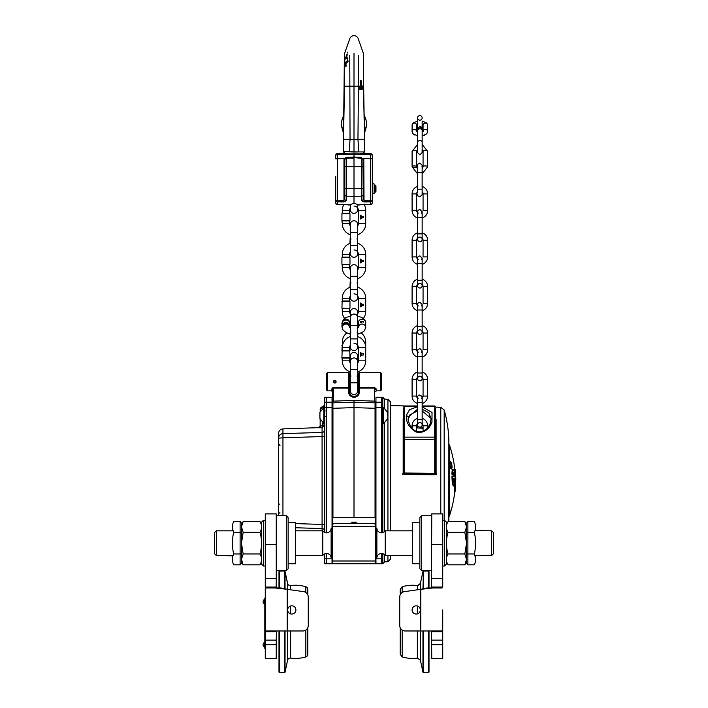 <?xml version="1.0" encoding="UTF-8"?>
<svg xmlns="http://www.w3.org/2000/svg" width="708" height="708" viewBox="0 0 708 708"><rect width="100%" height="100%" fill="white"/><g stroke="black" fill="none" stroke-linecap="round" stroke-linejoin="round"><path stroke-width="1.06" d="M432.871 587.985L420.782 589.33L426.827 587.985L442.075 587.985L442.73 587.038L442.73 513.884L431.756 513.884L431.482 587.976M420.322 609.942A4.115 4.115 0 0 0 416.207 605.818A4.115 4.115 0 0 0 412.091 609.942A4.115 4.115 0 0 0 416.207 614.057A4.115 4.115 0 0 0 420.322 609.942M420.782 630.978L420.782 589.33L404.463 591.623A5.487 5.487 0 0 0 399.737 597.065L399.737 625.491A5.487 5.487 0 0 0 405.224 630.978L442.19 630.978L442.73 631.74L431.756 631.74L431.482 630.978L431.756 658.422L442.73 658.422L442.73 640.129L431.756 640.129M442.73 609.942L442.73 640.129M431.756 658.422L442.73 658.422M399.737 625.491L399.737 597.065M431.756 587.038L442.73 587.038M295.909 609.942A4.115 4.115 0 0 0 291.793 605.818A4.115 4.115 0 0 0 287.678 609.942A4.115 4.115 0 0 0 291.793 614.057A4.115 4.115 0 0 0 295.909 609.942M265.27 513.884L265.27 587.038L276.244 587.038L276.244 513.884L265.27 513.884M308.263 625.491L308.263 597.065L308.263 625.491A5.487 5.487 0 0 1 302.776 630.978L265.81 630.978L265.27 631.74L265.27 587.038L265.925 587.985L275.129 587.985L287.218 589.33L281.173 587.985L275.129 587.985M308.263 597.065A5.487 5.487 0 0 0 303.537 591.623L287.218 589.33L287.218 630.978M276.244 587.038L276.571 587.985L276.244 587.038M276.244 640.129L276.518 630.978L276.244 631.74L265.27 631.74L265.27 658.422L276.244 658.422L276.244 640.129L265.27 640.129M276.244 658.422L265.27 658.422M276.244 631.74L276.518 630.978M324.724 553.877L324.724 558.816L324.724 553.877A4.575 4.575 0 0 0 322.768 555.506A4.575 4.575 0 0 1 331.123 557.833L331.123 528.487A4.575 4.575 0 0 1 322.768 530.814L322.768 555.506L295.457 555.506M493.503 553.683L491.671 555.506L491.671 530.814L493.503 532.637L493.503 553.683L491.671 555.506L475.086 555.506M376.877 528.531A4.575 4.575 0 0 0 385.232 530.814L385.232 555.506A4.575 4.575 0 0 0 376.877 557.789L376.417 558.249L376.417 528.062L376.877 528.531L376.877 557.789M331.123 528.487L331.548 558.249L332.503 558.249M375.497 558.249L376.417 558.249M331.548 528.062L332.503 528.062L332.503 401.631A0.46 0.451 180 0 1 332.946 401.171L332.946 402.843L354 402.179L354 407.622L332.946 408.295L332.946 517.406M332.503 523.646L375.497 523.646L375.497 528.062L376.417 528.062M216.329 555.506L214.497 553.683L214.497 532.637L216.329 530.814L216.329 555.506L232.826 555.824M260.712 555.506L261.606 555.506M216.329 530.814L232.914 530.814M260.712 530.814L261.606 530.814M295.457 530.814L322.768 530.814M385.232 555.506L412.543 555.506M446.394 555.506L447.288 555.506M385.232 530.814L412.543 530.814M446.394 530.814L447.288 530.814M475.174 530.496L491.671 530.814L493.503 532.637M286.306 570.604L286.306 515.716L288.138 517.548L288.138 568.772L286.306 570.604L276.244 570.604L286.306 570.604L288.138 568.772M288.138 522.575L295.457 522.575L295.457 563.745L288.138 563.745L295.457 563.745M421.694 543.16L421.694 570.604L431.756 570.604L421.694 570.604L419.862 568.772L419.862 517.548L421.694 515.716L421.694 543.16M412.543 563.745L419.862 563.745L412.543 563.745L412.543 522.575L419.862 522.575M420.41 630.978L420.41 660.254L422.959 672.237L422.959 630.978M423.402 630.978L423.402 672.6L428.552 672.6L428.552 630.978M402.162 592.508L402.162 586.746A36.595 36.595 0 0 1 417.366 585.56L417.366 589.817M417.366 605.986L417.366 613.889M402.162 630.04L402.162 656.918A36.595 36.595 0 0 0 417.366 658.104L420.41 660.254M400.197 627.686L400.197 654.289L402.162 656.918A36.595 36.595 0 0 0 417.366 658.104L417.729 658.077M429.013 630.978L429.013 672.14L423.402 672.6M428.552 587.985L428.552 571.064L429.013 571.515L429.013 587.985M422.959 588.87L423.402 571.064L423.402 588.773M400.197 589.375L402.162 586.746L400.197 589.375L400.197 594.87M417.366 630.978L417.366 658.104M285.041 630.978L285.041 672.237L287.59 660.254A2.744 2.744 0 0 1 290.634 658.104L290.634 630.978M287.59 589.383L287.59 583.41A2.744 2.744 0 0 0 290.634 585.56L290.634 589.817M290.634 658.104A36.595 36.595 0 0 0 295.457 658.422A36.595 36.595 0 0 1 290.634 658.104A2.744 2.744 0 0 0 287.59 660.254L285.041 672.237L279.448 672.6L278.987 672.14L278.987 630.978M285.041 588.87L285.041 571.427L287.59 583.41L284.598 571.064L279.448 571.064L279.448 587.985M290.634 613.889L290.634 605.986M305.838 656.918A36.595 36.595 0 0 1 295.457 658.422A36.595 36.595 0 0 0 305.838 656.918A2.744 2.744 0 0 0 307.803 654.289L307.803 627.686L307.803 654.289A2.744 2.744 0 0 1 305.838 656.918L305.838 630.04M307.803 589.375L307.803 594.87L307.803 589.375A2.744 2.744 0 0 0 305.838 586.746A36.595 36.595 0 0 0 290.634 585.56M278.987 587.985L278.987 571.515L279.448 571.064M279.448 630.978L279.448 672.6L284.598 672.6L284.598 630.978M284.598 588.773L284.598 571.064M305.838 592.508L305.838 586.746M466.519 526.92L464.846 532.336L448.067 532.336C445.863 528.734 445.863 525.124 448.067 521.504L464.846 521.504L466.519 526.92L466.519 524.407L464.846 521.504L466.519 526.92L466.519 559.4L464.846 553.983L448.067 553.983C445.863 557.585 445.863 561.196 448.067 564.816L464.846 564.816L466.519 559.4L466.519 561.913L464.846 564.816L466.519 559.4L466.519 563.232L466.519 559.4M464.846 553.983L466.519 543.16L464.846 532.336M448.067 532.336C445.863 539.576 445.863 546.788 448.067 553.983M241.481 563.232L241.481 559.4L241.481 561.913L243.154 564.816L241.481 559.4L241.481 526.92L243.154 532.336L259.933 532.336C262.137 528.734 262.137 525.124 259.933 521.504L243.154 521.504L241.481 526.92L241.481 524.407L243.154 521.504L241.481 526.92L241.481 523.088L240.109 521.504L233.711 521.504A45.666 22.833 -0 0 0 232.445 527.858A45.666 22.833 -0 0 0 233.711 532.336A45.666 45.666 0 0 0 233.711 553.983A45.666 22.833 180 0 0 232.445 558.462A45.666 22.833 180 0 0 233.711 564.816L240.109 564.816L241.481 563.232L241.481 559.4L243.154 553.983L259.933 553.983C262.137 557.585 262.137 561.196 259.933 564.816L260.969 562.674M241.481 561.913L243.154 564.816L259.933 564.816M243.154 532.336L241.481 543.16L243.154 553.983M259.933 553.983C262.137 546.744 262.137 539.531 259.933 532.336M241.481 533.124L240.109 532.336L233.711 532.336M240.109 564.816L240.109 553.983L241.481 553.196M232.543 557.338L233.622 553.629M240.109 521.504L240.109 553.983L233.711 553.983M233.622 532.69L232.481 528.239M232.445 527.858L232.773 530.292M466.519 523.088L467.891 521.504L474.289 521.504A45.666 22.833 0 0 1 475.555 527.858A45.666 22.833 0 0 1 474.289 532.336L467.891 532.336L467.891 553.983L466.519 553.196M467.891 564.816L474.289 564.816A45.666 22.833 180 0 0 475.555 558.462A45.666 22.833 180 0 0 474.289 553.983L467.891 553.983L467.891 564.816L466.519 563.232M466.519 533.124L467.891 532.336L467.891 521.504M475.457 528.982L474.378 532.69M474.289 553.983A45.666 45.666 0 0 0 474.289 532.336M474.378 553.629L475.519 558.081M475.555 558.462L475.227 556.028M444.562 520.292L446.394 522.123L446.394 564.196L444.562 566.028L442.73 566.028L444.562 566.028L444.562 520.292L442.73 520.292M261.606 564.196L261.606 522.123L263.438 520.292L263.438 566.028L265.27 566.028L263.438 566.028L261.606 564.196L263.438 566.028M263.438 520.292L265.27 520.292M446.394 564.196L444.562 566.028M285.041 672.237L284.598 672.6M278.987 672.14L279.448 672.6M265.27 598.048L264.81 598.048L264.81 648.36L265.27 648.36M264.721 646.28L264.721 643.121M264.721 603.083L264.721 599.331A2.54 2.54 0 0 0 263.075 601.703L263.075 601.703A2.54 2.54 0 0 0 264.721 604.083L264.721 604.083M356.744 522.141L351.256 522.141L356.744 522.141M332.503 563.745L332.503 526.336L375.497 526.336L375.497 563.745L332.503 563.745M375.497 523.646L375.497 401.631A0.46 0.451 -0 0 0 375.054 401.171L375.054 402.843L354 402.179L354 400.374L375.054 401.171L354 400.374L332.946 401.171L354 400.374M375.497 524.407L375.054 524.407M327.468 390.851L326.556 389.931L326.556 373.47L327.468 372.558L327.468 390.851L331.592 390.851L331.592 389.081A0.912 0.735 180 0 1 332.503 389.816L332.503 403.294A0.46 0.451 180 0 1 332.946 402.843L332.503 480.502M354 517.406L354 407.622L375.054 408.295L375.497 409.144L375.497 408.357M375.497 403.294L375.497 403.294A0.46 0.451 0 0 0 375.054 402.843L375.054 517.406M332.946 524.407L332.503 524.407M352.531 522.575L353.265 522.637M353.451 522.646L355.469 522.575M375.957 558.249L375.957 563.745L381.444 563.745L381.444 553.497L381.444 558.816L375.957 558.816M382.816 532.611L382.816 397.25L381.444 397.25L381.444 402.179L381.444 397.25L375.957 397.25L375.957 528.062M382.816 402.179L381.444 402.179L381.444 407.622L381.444 402.179L375.957 402.179M382.816 407.622L381.444 407.622L381.444 532.823L381.444 407.622L375.957 407.622M332.043 397.25L332.043 402.179L326.556 402.179L326.556 397.25L326.556 402.179L324.724 402.179L324.724 397.25L332.043 397.25M332.043 528.062L332.043 402.179M332.043 558.816L324.724 558.816L324.724 563.745L326.556 563.745L326.556 558.816L326.556 563.745L332.043 563.745L332.043 558.249M326.556 558.816L326.556 553.497M332.043 407.622L326.556 407.622L326.556 532.823L326.556 402.179L326.556 407.622L324.724 407.622L324.724 402.179M429.331 474.723L429.331 474.218M429.623 474.723L429.623 474.218M430.101 474.227L430.101 474.723M410.401 474.67L410.401 474.165M410.109 474.165L410.109 474.67M409.631 474.67L409.631 474.165M407.516 474.201L407.516 474.661M332.503 431.101L332.043 431.101L332.503 431.101M375.957 431.101L375.497 431.101L375.957 431.101M387.94 530.814L387.94 399.259L390.595 402.002L390.595 530.814M390.595 555.506L390.595 558.993L387.94 561.736L387.94 555.506M381.444 563.745L381.444 558.816L382.816 558.816L382.816 563.745L381.444 563.745M382.816 553.709L382.816 558.816M403.171 418.517L404.082 418.047L403.171 418.517L403.171 473.74L404.082 474.652L435.19 474.741L436.101 473.829L436.101 419.481L435.19 418.95L436.101 419.481M404.082 474.652L403.171 473.74M435.969 474.307L436.101 473.829M408.197 418.959L408.374 416.941L417.578 409.162M422.154 409.233L428.898 412.702L431.066 418.924L430.331 422.782C429.951 426.561 421.977 433.119 420.641 432.03L416.171 431.296C410.631 429.075 407.427 419.809 408.197 418.924L408.197 418.924M417.578 406.728L409.534 409.693L406.339 415.401C405.834 422.145 409.091 427.694 416.109 432.03C423.446 433.42 428.738 430.137 431.96 422.198L432.03 412.507L422.154 406.773M417.578 410.888L409.799 414.888L408.197 420.039M435.836 474.466L405.914 474.378M403.631 473.015L403.631 437.597L403.631 473.015L404.542 473.015L404.542 406.357L417.578 406.357M403.631 408.702L403.631 437.597A0.912 0.46 0 0 1 404.542 437.146L434.73 437.146L434.73 473.926A0.912 0.912 -0 0 0 435.641 473.015L435.641 437.597A0.912 0.46 180 0 0 434.73 437.146L434.73 406.357L422.154 406.357M402.648 474.21L404.542 474.05L404.542 473.015L435.641 473.245L435.641 421.101L435.641 473.245L436.526 473.307L435.641 473.245A0.912 0.912 -0 0 1 434.73 474.156L436.491 474.316M423.065 427.446L420.906 426.915L423.065 427.446M418.596 426.782L416.658 427.012L418.596 426.782M431.066 420.039L430.915 418.26L422.154 410.95M435.641 419.039L435.641 408.702M436.101 421.747A0.912 0.743 -0 0 1 435.641 421.101M435.641 406.87L435.641 407.135A0.912 0.779 180 0 0 434.73 406.357L435.641 406.87L434.73 405.958L422.154 405.958L434.73 405.958M435.641 420.747L436.101 421.03M402.71 473.21L403.631 473.139L403.631 437.597M403.171 420.313A0.912 0.752 -0 0 0 403.631 419.658M422.95 474.201L420.233 474.192M324.724 524.672L322.078 524.433L322.078 436.562L282.943 437.792L282.943 433.641A4.575 4.54 180 0 0 278.527 438.181L278.527 446.429M324.724 532.443L324.724 407.622M322.901 424.977L324.724 424.977L322.078 427.712L318.388 427.756L320.158 425.835L320.158 419.357L320.158 425.924L322.37 425.889L322.901 422.968M320.308 411.357L320.158 409.463L322.901 406.781A1.832 1.832 180 0 0 324.724 404.949M278.527 515.716L278.527 433.473C278.784 430.765 280.253 429.243 282.943 428.898L282.943 433.641L322.078 432.42L322.078 436.562L322.078 427.712L320.715 427.747M295.457 523.593L322.078 524.433L322.078 528.575L295.457 527.743M322.078 524.495L322.105 527.212M322.105 527.726L322.078 528.575A2.744 2.726 -0 0 1 324.724 531.292M318.388 427.756A1.832 1.832 0 0 0 320.158 425.924L320.158 425.835M322.37 425.889L322.078 427.712M324.724 429.703A2.744 2.726 0 0 1 322.078 432.42M324.724 436.323L322.078 436.562M322.078 530.814L322.078 528.575M333.503 382.178L333.415 381.701C334.335 383.471 335.247 383.471 336.158 381.701L335.203 383.01M333.813 382.674L333.521 382.231M331.592 389.081L333.415 387.506L332.079 388.099M335.318 380.435L335.76 380.727M334.264 380.435L333.822 380.736M349.425 373.47L349.425 386.931A0.912 0.584 180 0 1 348.513 387.506L348.513 372.558A0.912 0.912 0 0 1 349.425 373.47L349.425 391.763L348.513 391.763L348.513 387.506L333.415 387.506L332.503 389.816L333.415 388.09L333.415 401.144M336.158 381.701C335.247 379.93 334.335 379.93 333.415 381.701L333.654 382.47M350.345 382.798L357.655 382.798L357.655 369.629L350.345 369.629L350.345 390.851A3.655 3.655 0 0 0 354 394.506A3.655 3.655 0 0 0 357.655 390.851L357.655 386.046L358.575 386.046L358.575 386.931A0.912 0.584 0 0 0 359.487 387.506L374.585 387.506L376.408 389.081L374.585 387.506L375.497 389.816A0.912 0.735 180 0 1 376.408 389.081L376.408 390.851L380.532 390.851L380.532 372.558L381.444 373.47L381.444 389.931L380.532 390.851M358.575 386.931L358.575 373.47L359.487 372.558L359.487 388.09L358.575 388.09L358.575 391.763A4.575 4.575 0 0 1 354 396.338A4.575 4.575 0 0 1 349.425 391.763A4.575 4.575 0 0 0 354 396.338A4.575 4.575 0 0 0 358.575 391.763L359.487 391.763A5.487 5.487 0 0 1 354 397.25A5.487 5.487 0 0 1 348.513 391.763M331.592 390.851L332.503 391.763L332.503 389.816M374.585 401.144L374.585 388.09L359.487 388.09L359.487 391.763M349.425 391.763L349.425 386.931M335.327 382.966L334.778 383.072M335.946 382.444L336.141 381.948M343.964 153.353L354 152.999L354 157.043L361.381 157.282L361.381 157.857L354 157.61L354 152.999L364.036 153.353M363.151 172.841L363.151 188.673L362.868 158.742L361.469 157.866L361.381 158.309L354 157.61L354 166.725L354 158.052L346.619 158.309A1.832 1.823 180 0 0 344.849 160.132L344.849 198.992L343.973 200.32L344.849 198.992A1.832 1.62 0 0 0 346.619 200.621L343.973 201.939L337.468 201.807A1.832 1.62 180 0 1 335.707 200.178L335.707 176.619M372.293 193.859L372.293 200.178L372.293 193.859L374.125 193.373L374.125 183.983L372.293 183.496L372.293 158.831L372.293 202.736A1.832 1.62 180 0 1 370.532 204.355L370.532 158.663L363.797 158.61L364.027 200.32L372.293 200.178A1.832 1.62 180 0 1 370.532 201.807L364.027 201.939L364.027 200.32L363.151 198.992A1.832 1.62 -0 0 1 361.381 200.621L361.381 166.725L354 166.725L354 188.673L354 166.725L346.619 166.725L346.619 188.673L354 188.673L354 196.382L354 188.673L363.151 188.673L363.151 198.992M372.293 200.727L372.293 176.619M362.868 158.742L370.532 158.318L370.532 154.725A1.832 0.681 -0 0 1 372.293 155.406L372.293 158.831L370.532 158.318L372.275 158.76M363.151 188.673L363.151 194.532A1.832 1.62 180 0 1 361.381 196.151L354 196.382L354 203.116L358.071 204.789L370.532 204.568L358.071 204.789M343.451 153.371L337.468 153.574A1.832 1.832 0 0 0 335.707 155.406A1.832 0.681 180 0 1 337.468 154.725L354 154.149L354 152.999L354 154.149L370.532 154.725L370.532 153.574A1.832 1.832 0 0 1 372.293 155.406A1.832 1.832 0 0 0 370.532 153.574L364.549 153.371M344.203 158.273L335.707 158.831L337.468 158.318L337.468 153.574L354 152.999L370.532 153.574M370.532 158.663L372.293 158.831L370.532 158.318M360.133 204.931C367.098 204.683 367.098 204.683 360.133 204.931L358.115 205.001M372.293 202.736A1.832 1.832 0 0 1 370.532 204.568A1.832 1.832 0 0 0 372.293 202.736L372.293 200.178M363.151 166.725L361.381 166.725L361.381 158.309A1.832 1.823 180 0 1 363.151 160.132L363.151 161.495M363.151 193.904L363.151 194.532M344.203 158.61L343.973 159.725L344.203 158.61L335.707 158.831L335.707 155.406L335.707 158.831L337.468 158.663L337.468 200.178L335.707 200.178L335.707 202.736A1.832 1.832 0 0 0 337.468 204.568A1.832 1.832 0 0 1 335.707 202.736A1.832 1.62 0 0 0 337.468 204.355L349.929 204.789L354 203.116L354 196.382L346.619 196.151A1.832 1.62 180 0 1 344.849 194.532M344.601 158.3L346.495 157.291L354 157.043L354 157.61L344.557 158.362L346.619 157.282L346.619 166.725L344.849 166.725M349.929 204.789L342.353 204.736M347.867 204.931C340.902 204.683 340.902 204.683 347.867 204.931L349.885 205.001M343.973 201.939L343.973 200.32L337.468 200.178L337.468 204.568M344.849 194.797L344.849 188.673L346.619 188.673L346.619 200.621M335.707 155.406A1.832 1.832 0 0 1 337.468 153.574M343.973 200.32L343.973 159.725M375.036 185.018L375.957 185.93L375.957 191.417L375.036 192.337L375.036 185.018L374.125 185.018M375.036 192.337L374.125 192.337M349.212 151.919L350.044 139.281L357.956 139.281L358.788 151.919L343.407 151.671L343.849 139.281L350.044 139.281L349.752 55.428M343.469 151.928A4.575 4.575 0 0 1 344.707 153.326M344.398 54.959L343.477 139.281L344.522 86.217L358.443 86.217L357.956 139.281L364.151 139.281L364.531 151.928A4.575 4.575 0 0 0 363.293 153.326M360.124 86.217L360.531 80.57L361.301 80.845M361.797 88.323L361.77 89.712L361.23 89.712L361.469 87.553L360.859 86.217M361.23 89.712L361.275 87.553M345.654 64.862L346.318 62.764L348.062 61.755L347.619 58.268M346.274 57.348L345.46 58.808L345.831 59.233L346.513 58.056L347.194 54.95M346.292 61.941L345.769 65.605L346.522 66.003L346.486 65.083M346.194 65.543L346.522 66.003M344.398 86.217L344.716 64.357M344.398 65.72L344.663 53.295L349.69 38.958C350.088 37.267 351.522 36.081 354 35.4C356.389 36.02 357.823 37.205 358.31 38.958L363.337 53.295L363.602 65.72M347.424 62.092L347.424 61.623M347.442 61.623L347.442 62.1M354 53.392L354 151.627M364.531 151.928L358.788 151.919M363.284 64.357L364.523 139.281L363.478 86.217L362.124 86.217M360.602 80.57L360.602 84.739M358.248 55.428L358.443 86.217L359.947 86.217L359.832 89.712L360.372 89.712L360.416 87.553M360.77 84.225L360.071 86.385L360.399 89.438L361.301 85.88L362.204 89.438L362.204 86.526L361.301 84.225L361.505 80.845L360.77 80.57L361.098 84.367L360.399 86.526M347.053 54.799L347.274 54.127M347.097 54.18L345.327 58.64L346.327 57.437L347.053 54.277M345.867 57.268L345.3 58.675M345.867 57.799L345.327 58.64M347.371 52.888L347.814 52.091M346.044 61.897L345.185 65.295L346.035 65.906L345.309 64.986L345.778 62.463L347.743 61.684L347.433 57.799L347.247 61.552L345.778 62.038L345.185 65.295L345.708 65.8M345.778 62.463L347.292 61.835M364.416 132.608L366.806 124.334L366.018 119.847L366.806 125.077L364.416 133.414M364.416 133.343L366.806 125.077M364.054 114.475L365.974 119.767M366.036 119.944L364.824 119.741L364.142 117.82M343.584 133.414L341.194 125.077L343.513 133.237M343.858 117.82L343.176 119.741L343.575 129.467M342.026 119.767L343.946 114.475M343.522 132.511L341.194 124.334L341.964 119.944L343.176 119.741M454.917 483.06A109.413 109.413 0 0 1 454.386 491.635L454.66 491.635A109.687 109.687 0 0 1 454.66 491.635L455.138 491.308A110.129 110.129 0 0 0 455.138 469.687L454.704 469.519A109.713 109.713 0 0 1 454.704 491.476L454.961 491.476M454.863 469.608A109.873 109.873 0 0 0 454.863 469.519L454.66 469.36A109.687 109.687 0 0 1 454.66 469.369A109.687 109.687 0 0 1 454.678 491.476M452.067 466.581C451.633 470.493 450.916 469.687 449.916 464.174C450.359 460.271 451.076 461.076 452.067 466.581L450.182 461.864L449.916 464.174L451.279 468.97M454.607 471.864A109.413 109.413 0 0 0 454.386 469.36L454.66 469.36M451.952 476.103L452.138 476.272C452.217 482.006 452.748 485.192 453.722 485.847L453.545 486.015C452.562 485.325 452.031 482.015 451.952 476.103L454.058 476.103L453.324 472.528M452.97 474.758L452.978 474.794A109.74 14.505 180 0 0 451.908 474.183C451.996 470.785 452.359 469.077 453.014 469.077L453.324 469.236C452.713 469.227 452.368 470.82 452.279 474.015L452.456 473.864A110.183 14.558 0 0 1 453.35 474.378L453.748 472.139L454.58 476.449L452.5 476.449C452.589 481.989 453.093 485.06 454.014 485.67C454.828 485.104 455.191 482.352 455.102 477.422L454.456 471.944M454.819 469.431L454.748 469.36A109.775 109.775 0 0 0 449.447 445.111L448.863 444.279M450.872 511.167L449.89 514.566A109.775 109.775 0 0 1 449.447 515.884L449.447 445.111M452.067 506.99L449.89 514.566L451.828 507.105M454.757 491.494A109.775 109.775 0 0 1 452.093 506.901L452.049 507.052M450.731 468.475C451.492 469.484 451.854 468.838 451.81 466.537M451.987 507.247L451.793 507.928M451.235 509.91L451.076 510.468M452.067 467.953L451.987 465.696M451.899 465.076L451.766 464.351M451.598 463.651L451.412 463.023M455.155 471.395L455.616 474.758A110.227 110.227 0 0 1 455.766 479.697L455.456 485.67M455.616 477.165L455.651 477.36A110.156 110.156 0 0 0 455.616 476.316L455.386 472.891M455.147 484.644L455.023 482.484M454.642 472.094L454.686 469.997M455.288 485.847L455.58 479.697M454.996 479.343L455.226 480.343A109.687 109.687 0 0 1 455.226 480.617L454.996 482.352M454.253 474.475L454.394 476.192M454.483 469.209L454.846 471.094L454.386 469.077M454.386 491.635L454.837 491.476A109.873 109.873 0 0 0 454.863 491.387M452.642 482.157A107.82 96.093 0 0 1 452.554 482.829M452.651 483.475A107.997 96.253 180 0 0 452.731 482.909M452.819 483.475A108.156 96.394 0 0 1 452.748 483.962M454.501 481.812L454.076 482.936A108.687 96.863 0 0 0 454.023 481.67L453.439 478.626L454.633 478.626L454.501 481.812L454.633 478.626M454.642 472.041L453.501 469.404C452.908 469.377 452.562 470.864 452.456 473.864M452.5 476.449L452.324 476.28C452.403 481.998 452.908 485.192 453.837 485.847L454.014 485.67M452.324 476.28L454.58 476.449M453.748 472.139L454.394 476.28M452.279 474.015L452.093 474.033C452.191 470.829 452.554 469.227 453.191 469.236L453.324 469.236C453.855 469.183 454.288 470.112 454.633 472.024M452.456 469.625A107.466 107.466 0 0 1 452.5 470.139M452.81 474.05A107.466 107.466 0 0 1 452.846 474.723M454.147 478.812L453.447 478.812L454.147 478.812L453.624 482.75M455.067 474.652L454.704 472.493M454.855 475.811L455.182 477.121M387.603 417.136L387.603 418.72L383.727 423.552L383.727 407.543L387.674 412.693M387.71 415.552L387.603 412.383M319.945 412.383L319.83 415.552L319.945 412.383L323.813 407.543L323.813 423.552L319.874 418.401M319.83 415.552L319.945 418.72M319.83 412.808L319.83 412.808A8 8 0 0 1 320.158 411.746M319.83 418.295L319.83 418.295A8 8 0 0 0 320.158 419.357M319.945 412.808L319.945 418.295M335.831 381.32L335.565 381.417A0.823 0.823 0 0 0 334.229 381.108A0.823 0.823 0 0 0 334.468 382.462A0.823 0.823 0 0 0 335.61 381.701L335.902 381.701A1.106 1.106 0 0 1 334.353 382.718A1.106 1.106 0 0 1 334.026 380.895A1.106 1.106 0 0 1 335.831 381.32M419.862 427.163A2.283 2.283 0 0 1 417.578 424.88A2.283 2.283 0 0 1 419.862 422.596A2.283 2.283 0 0 1 422.154 424.88A2.283 2.283 0 0 1 419.862 427.163M422.154 418.366A7.779 7.779 0 0 1 427.641 425.791L427.641 427.552M417.578 419.393L422.154 419.393L422.154 423.552A3.204 3.204 0 0 1 423.065 425.791L423.065 431.305L418.605 432.03L416.658 431.508L416.658 425.791A3.204 3.204 0 0 1 417.578 423.552L417.578 398.303A3.204 3.204 0 0 1 416.658 396.064L412.091 396.064A7.779 7.779 0 0 0 417.578 403.498A7.779 7.779 0 0 1 412.091 396.064L412.091 379.417A7.779 7.779 0 0 1 417.578 371.983A7.779 7.779 0 0 0 412.091 379.417L416.658 379.417L416.658 396.064L416.658 379.417A3.204 3.204 0 0 1 417.578 377.178L417.578 378.497A2.283 2.283 0 0 1 419.862 376.214A2.283 2.283 0 0 1 422.154 378.497A2.283 2.283 0 0 1 419.862 380.789A2.283 2.283 0 0 1 417.578 378.497A2.283 2.283 0 0 0 419.862 380.789M416.658 425.791L412.091 425.791A7.779 7.779 0 0 1 417.578 418.366M412.091 425.791L412.091 428.092M412.091 166.805L412.091 151.423L412.091 166.805A2.283 0.876 -0 0 1 414.375 165.929A2.283 0.876 -0 0 1 416.658 166.805A2.283 0.876 180 0 1 414.375 167.681A2.283 0.876 180 0 1 412.091 166.805L417.578 173.841L412.091 166.805M427.641 166.805L422.154 173.841L427.641 166.805L427.641 151.423L427.641 166.805A2.283 0.876 180 0 0 425.349 165.929A2.283 0.876 180 0 0 423.065 166.805L423.065 151.423L423.065 166.805L422.481 168.407M412.091 125.236L412.95 123.042L417.578 121.006L412.959 123.042L412.091 125.236L412.091 131.608L412.091 125.236A2.283 2.115 -0 0 1 414.375 123.121A2.283 2.115 -0 0 1 416.658 125.236L416.658 130.9L416.658 125.944L417.578 125.652M422.419 135.786L426.765 133.803L427.641 131.608L427.641 125.236L427.641 131.608A2.283 2.115 180 0 0 423.225 130.821M427.641 125.236L426.791 123.068L422.154 121.006L426.765 123.033L427.641 125.236A2.283 2.115 180 0 0 425.349 123.121A2.283 2.115 180 0 0 423.065 125.236L423.065 130.9L423.065 125.944L422.313 125.697M412.091 151.423L417.578 144.388L412.091 151.423A2.283 0.876 -0 0 1 414.375 150.547A2.283 0.876 -0 0 1 416.658 151.423L416.658 166.805L417.171 168.309M417.578 128.856L417.578 117.882A2.283 2.283 0 0 0 419.862 120.165A2.283 2.283 0 0 0 422.154 117.882A2.283 2.283 0 0 0 419.862 115.599A2.283 2.283 0 0 0 417.578 117.882L417.578 117.882A2.283 2.283 0 0 1 419.862 115.599A2.283 2.283 0 0 1 422.154 117.882A2.283 2.283 0 0 1 419.862 120.165M416.658 131.608L416.339 130.723L417.578 131.184L417.578 128.821L417.578 130.431A2.283 1.62 180 0 1 419.862 128.812A2.283 1.62 180 0 1 422.154 130.431L422.154 128.856A2.283 2.283 0 0 0 419.862 126.573A2.283 2.283 0 0 1 422.154 128.856L422.154 121.006M427.641 379.417L423.065 379.417A3.204 3.204 0 0 0 422.154 377.178A3.204 3.204 0 0 1 423.065 379.417L423.065 396.064L427.641 396.064A7.779 7.779 0 0 1 422.154 403.498A7.779 7.779 0 0 0 427.641 396.064L427.641 379.417A7.779 7.779 0 0 0 422.154 371.983M427.641 333.034L423.065 333.034A3.204 3.204 0 0 0 422.154 330.795A3.204 3.204 0 0 1 423.065 333.034L423.065 349.681L427.641 349.681A7.779 7.779 0 0 1 422.154 357.115A7.779 7.779 0 0 0 427.641 349.681L427.641 333.034A7.779 7.779 0 0 0 422.154 325.6M417.578 357.115A7.779 7.779 0 0 1 412.091 349.681A7.779 7.779 0 0 0 417.578 357.115M417.578 351.929A3.204 3.204 0 0 1 416.658 349.681L416.658 333.034L412.091 333.034A7.779 7.779 0 0 1 417.578 325.6A7.779 7.779 0 0 0 412.091 333.034L412.091 349.681L416.658 349.681L416.658 333.034A3.204 3.204 0 0 1 417.578 330.795L417.578 332.123A2.283 2.283 0 0 1 419.862 329.831A2.283 2.283 0 0 1 422.154 332.123A2.283 2.283 0 0 1 419.862 334.406A2.283 2.283 0 0 1 417.578 332.123A2.283 2.283 0 0 0 419.862 334.406M427.641 286.66L423.065 286.66A3.204 3.204 0 0 0 422.154 284.412A3.204 3.204 0 0 1 423.065 286.66L423.065 303.307L427.641 303.307A7.779 7.779 0 0 1 422.154 310.741A7.779 7.779 0 0 0 427.641 303.307L427.641 286.66A7.779 7.779 0 0 0 422.154 279.226M417.578 310.741A7.779 7.779 0 0 1 412.091 303.307A7.779 7.779 0 0 0 417.578 310.741M417.578 305.546A3.204 3.204 0 0 1 416.658 303.307L416.658 286.66L412.091 286.66A7.779 7.779 0 0 1 417.578 279.226A7.779 7.779 0 0 0 412.091 286.66L412.091 303.307L416.658 303.307L416.658 286.66A3.204 3.204 0 0 1 417.578 284.412L417.578 285.74A2.283 2.283 0 0 1 419.862 283.457A2.283 2.283 0 0 1 422.154 285.74A2.283 2.283 0 0 1 419.862 288.032A2.283 2.283 0 0 1 417.578 285.74A2.283 2.283 0 0 0 419.862 288.032M422.154 232.844A7.779 7.779 0 0 1 427.641 240.278L423.065 240.278A3.204 3.204 0 0 0 422.154 238.038A3.204 3.204 0 0 1 423.065 240.278L423.065 256.924L427.641 256.924A7.779 7.779 0 0 1 422.154 264.358M417.578 259.163A3.204 3.204 0 0 1 416.658 256.924L416.658 240.278L412.091 240.278A7.779 7.779 0 0 1 417.578 232.844A7.779 7.779 0 0 0 412.091 240.278L412.091 256.924A7.779 7.779 0 0 0 417.578 264.358M422.154 186.469A7.779 7.779 0 0 1 427.641 193.904L423.065 193.904A3.204 3.204 0 0 0 422.154 191.656A3.204 3.204 0 0 1 423.065 193.904L423.065 210.55L427.641 210.55A7.779 7.779 0 0 1 422.154 217.976M419.862 241.649A2.283 2.283 0 0 1 417.578 239.366L417.578 239.366A2.283 2.283 0 0 1 419.862 237.074A2.283 2.283 0 0 1 422.154 239.366A2.283 2.283 0 0 1 419.862 241.649A2.283 2.283 0 0 1 417.578 239.366L417.578 233.879L422.154 233.879L422.154 217.223L417.578 217.223L417.578 211.736C417.251 210.94 418.012 210.179 419.862 209.453L422.154 211.736L422.154 212.789L422.154 211.736L419.862 209.453C418.012 210.179 417.251 210.94 417.578 211.736L417.578 212.789A3.204 3.204 0 0 1 416.658 210.55L416.658 193.904L412.091 193.904A7.779 7.779 0 0 1 417.578 186.469A7.779 7.779 0 0 0 412.091 193.904L412.091 210.55A7.779 7.779 0 0 0 417.578 217.976M423.065 396.064A3.204 3.204 0 0 1 422.154 398.303L422.154 397.25L419.862 394.967C418.012 395.692 417.251 396.453 417.578 397.25C417.251 396.453 418.012 395.692 419.862 394.967L421.977 396.374M412.091 256.924L416.658 256.924L416.658 240.278A3.204 3.204 0 0 1 417.578 238.038L417.578 239.366M427.641 240.278L427.641 256.924M412.091 210.55L416.658 210.55L416.658 193.904A3.204 3.204 0 0 1 417.578 191.656L417.578 187.496M427.641 193.904L427.641 210.55M419.862 376.214A2.283 2.283 0 0 1 422.154 378.497L422.154 377.178M419.862 329.831A2.283 2.283 0 0 1 422.154 332.123L422.154 330.795M419.862 283.457A2.283 2.283 0 0 1 422.154 285.74L422.154 280.253L417.578 280.253L417.578 284.412M419.862 237.074A2.283 2.283 0 0 1 422.154 239.366L422.154 233.879M349.256 326.016A3.655 3.398 0 0 0 342.291 327.477L342.291 326.459A3.655 3.398 180 0 1 349.593 326.158M362.054 321.919L360.266 322.777L361.195 321.706L360.266 321.839L360.266 321.317L362.346 321.397A3.655 3.398 0 0 1 363.602 321.706L363.602 322.167A3.655 3.398 180 0 0 362.346 321.857L362.054 321.919M360.469 321.892L361.487 321.795M350.345 372.886L350.345 372.373M349.973 323.795L349.973 323.804A4.027 3.735 180 0 0 345.946 320.069A4.027 3.735 180 0 0 341.929 323.804C342.168 321.521 343.504 320.264 345.946 320.043C348.389 320.264 349.734 321.521 349.973 323.804L350.345 322.972M341.929 323.804L342.309 327.866A4.027 3.735 0 0 1 345.946 322.529A4.027 3.735 0 0 1 349.973 326.264L349.973 326.282A4.027 3.735 0 0 0 349.973 326.264L349.973 323.804M357.655 286.572L357.655 279.235M350.345 279.58L349.973 286.227M350.345 289.492L357.655 289.492L357.655 276.324L350.345 276.324L350.345 297.546A3.655 3.655 0 0 0 354 301.201A3.655 3.655 0 0 0 357.655 297.546L357.655 295.847M357.195 282.412L357.195 283.527M350.805 283.527L350.805 282.412M357.106 239.693L357.31 239.065M350.345 245.588L357.655 245.588L357.655 232.41L350.345 232.41L350.345 253.632A3.655 3.655 0 0 0 354 257.296A3.655 3.655 0 0 0 357.655 253.632L357.655 251.942M357.195 238.507L357.195 239.623M350.805 239.623L350.805 238.507M357.655 235.33L357.655 234.755A11.709 11.709 0 0 0 365.709 223.631L358.39 223.631A4.39 4.39 0 0 1 357.655 226.056L357.655 224.365C357.443 222.135 356.221 220.923 354 220.701C351.779 220.923 350.557 222.135 350.345 224.365L350.345 232.41M357.655 242.667L357.655 235.675M350.345 235.675L349.973 242.322M350.345 204.134L350.345 209.727A3.655 3.655 0 0 0 354 213.382A3.655 3.655 0 0 0 357.655 209.727L357.655 208.028M358.027 377.355L357.655 372.373M357.195 375.727L357.195 376.833M350.805 376.833L350.805 375.727M349.973 372.886L349.973 377.355M350.345 345.247A4.39 4.39 0 0 0 349.61 347.672L342.291 347.672A11.709 11.709 0 0 1 350.345 336.548M357.655 336.548A11.709 11.709 0 0 1 365.709 347.672L365.709 360.841A11.709 11.709 0 0 1 357.655 371.966M354 343.283A4.39 4.39 0 0 1 358.39 347.672L365.709 347.672L365.709 342.185A11.709 11.709 0 0 0 361.177 332.928A11.709 11.709 0 0 1 365.709 342.185L364.346 342.185M350.345 371.966A11.709 11.709 0 0 1 342.291 360.841L341.929 357.584L349.973 357.584L342.168 357.929M350.345 363.275A4.39 4.39 0 0 1 349.61 360.841L342.291 360.841M358.39 347.672L358.39 360.841A4.39 4.39 0 0 1 357.655 363.275L357.655 361.576C357.443 359.354 356.221 358.133 354 357.921C351.779 358.133 350.557 359.354 350.345 361.576L350.345 369.629M362.054 355.142L360.266 356.292L360.266 354.876L361.195 354.327L360.266 353.77L360.266 352.354L362.346 353.699L363.602 353.699L363.602 354.947L362.054 355.142M349.61 347.672L349.734 350.593L342.168 350.593L341.929 357.584M342.291 347.672L342.291 350.416L349.61 350.416M342.291 358.098L349.61 358.098L349.61 360.841M363.602 353.832L362.292 353.832L363.602 353.832M349.425 375.311A11.709 11.709 0 0 1 349.973 375.098M358.027 375.098A11.709 11.709 0 0 1 358.575 375.311M348.513 388.834L349.61 388.834L349.61 386.09A4.39 4.39 0 0 1 349.61 386.046M348.513 389.011L349.734 389.011L348.513 389.011M349.973 393.94L349.973 389.356L348.513 389.356M350.345 364.142L350.345 356.089C350.557 353.867 351.779 352.646 354 352.434C356.221 352.646 357.443 353.867 357.655 356.089L357.655 357.788A4.39 4.39 0 0 0 358.39 355.354A4.39 4.39 0 0 1 357.655 357.788L357.655 356.089C357.443 353.867 356.221 352.646 354 352.434C351.779 352.646 350.557 353.867 350.345 356.089L350.345 357.788A4.39 4.39 0 0 1 349.973 357.115M343.654 342.185L342.291 342.185A11.709 11.709 0 0 1 346.823 332.928A11.709 11.709 0 0 0 342.291 342.185L342.619 344.929M342.504 345.442L341.929 345.442L342.575 345.097M358.027 371.842L358.027 374.045M357.655 323.149L358.027 326.282M357.779 323.149L357.655 313.874A4.39 4.39 0 0 0 358.39 311.449L365.709 311.449A11.709 11.709 0 0 1 363.443 318.37M357.31 332.857L357.655 325.715L350.345 325.715L350.345 346.938A3.655 3.655 0 0 0 354 350.602A3.655 3.655 0 0 0 357.655 346.938L357.655 345.247M357.195 331.813L357.195 332.928M357.646 332.99L357.655 346.938M350.805 332.928L350.805 331.813M358.027 333.778L357.655 335.973M349.973 333.778L350.345 335.627M350.345 295.847A4.39 4.39 0 0 0 349.61 298.272L342.291 298.272A11.709 11.709 0 0 1 350.345 287.156M357.655 286.749L357.655 287.156A11.709 11.709 0 0 1 365.709 298.272L365.709 311.449M354 293.882A4.39 4.39 0 0 1 358.39 298.272L365.709 298.272M344.557 318.37A11.709 11.709 0 0 1 342.291 311.449L342.291 308.706L349.61 308.706L349.61 311.449L342.291 311.449M350.345 313.874A4.39 4.39 0 0 1 349.61 311.449M362.054 305.741L360.266 306.891L360.266 305.484L361.195 304.927L360.266 304.369L360.266 302.953L362.346 304.298L363.602 304.298L363.602 305.546L362.054 305.741M349.61 298.272L349.734 301.192L342.168 301.192L341.929 308.184L349.734 308.529L341.929 308.184M342.291 298.272L342.291 301.015L349.61 301.015M360.266 304.369L361.487 304.927L360.469 305.555L360.266 306.891M360.469 306.635L362.346 305.546M363.602 304.431L362.292 304.431L360.434 303.192L360.469 304.298M362.292 304.431L360.469 303.219M362.292 305.413L363.602 305.413M350.345 251.942A4.39 4.39 0 0 0 349.61 254.367L342.291 254.367A11.709 11.709 0 0 1 350.345 243.242M357.655 242.835L357.655 243.242A11.709 11.709 0 0 1 365.709 254.367L365.709 267.536A11.709 11.709 0 0 1 357.655 278.66L357.655 279.067M354 249.977A4.39 4.39 0 0 1 358.39 254.367L365.709 254.367M350.345 278.66A11.709 11.709 0 0 1 342.291 267.536L342.168 264.624L349.734 264.624L342.168 264.624M350.345 269.969A4.39 4.39 0 0 1 349.61 267.536L342.291 267.536M358.39 254.367L358.39 267.536A4.39 4.39 0 0 1 357.655 269.969L357.655 268.27C357.443 266.049 356.221 264.827 354 264.615C351.779 264.827 350.557 266.049 350.345 268.27L350.345 276.324M362.346 260.394L363.602 260.394L363.602 261.641L362.346 261.641L360.266 262.978L360.266 261.571L361.195 261.022L360.266 260.464L360.266 259.048L362.346 260.394L360.434 259.278L360.469 260.385L361.487 261.022L360.469 261.65L360.469 262.721L362.292 261.5L363.602 261.5M349.61 254.367L349.61 257.11L342.291 257.11L342.291 254.367M342.291 264.792L349.61 264.792L349.61 267.536M363.602 260.526L362.292 260.526L360.469 259.305M342.168 257.278L349.973 257.624L342.168 257.278M341.929 257.624L341.929 264.279L349.973 264.279L349.973 257.624M360.469 262.721L362.292 261.5M350.345 208.028A4.39 4.39 0 0 0 349.61 210.453L342.291 210.453A11.709 11.709 0 0 1 343.761 204.78M364.239 204.78A11.709 11.709 0 0 1 365.709 210.453L365.709 223.631M354 206.063A4.39 4.39 0 0 1 358.39 210.453L365.709 210.453M350.345 234.755A11.709 11.709 0 0 1 342.291 223.631L341.929 220.365L349.973 220.365L349.973 213.719L341.929 213.719L341.929 220.365M350.345 226.056A4.39 4.39 0 0 1 349.61 223.631L342.291 223.631M349.61 210.453L349.734 213.374L341.929 213.719M342.291 210.453L342.291 213.197L349.61 213.197M362.054 217.922L360.266 219.073L360.266 217.666L361.195 217.108L360.266 216.551L360.266 215.135L362.346 216.48L363.602 216.48L363.602 217.728L362.054 217.922M342.291 220.887L349.61 220.887L349.61 223.631M363.602 216.621L362.292 216.621L360.469 215.4L360.469 216.48L361.487 217.108L360.469 217.737L360.469 218.816L362.292 217.595L363.602 217.595M431.756 644.696L442.73 644.696M431.756 544.372L442.73 544.372M431.756 578.454L442.73 578.454M276.244 544.372L265.27 544.372M265.27 578.454L276.244 578.454M276.244 644.696L265.27 644.696M417.729 585.578L420.41 583.41L420.41 589.383M287.59 660.254L287.59 630.978M332.503 561.001L375.497 561.001M375.497 517.433L332.503 517.433L375.497 517.406M387.94 399.259L384.577 399.144L384.577 408.082M384.577 423.021L384.577 531.575M384.577 554.745L384.577 561.851L382.816 563.683M440.783 513.884L440.783 407.312L435.641 407.135M448.828 521.504L448.863 440.633C448.58 430.216 447.022 419.994 444.181 409.967L444.181 520.292M408.374 416.941L406.339 415.401M430.34 423.357L431.96 422.198M403.631 407.144A0.912 0.779 180 0 1 404.542 406.357L417.578 405.958L404.542 405.958L403.631 406.87M403.631 439.42L435.641 439.42M404.542 473.926L434.73 474.156M320.158 409.525A2.744 2.744 180 0 1 322.901 406.781L322.901 408.127M279.996 504.078L278.527 504.167M279.996 512.778A1.832 1.823 0 0 0 278.527 514.566M282.943 515.716L282.943 437.792L278.527 438.181M348.513 388.09L333.415 388.09M361.469 157.866L361.381 157.282M364.027 201.939L361.381 200.621M361.098 80.845L361.098 84.367M345.991 57.375L347.044 54.737M347.407 61.614L347.433 57.799M364.425 129.467L364.824 119.741M343.946 114.439L341.964 119.944M454.899 469.687A109.899 109.899 0 0 1 454.899 491.308M422.154 419.393L422.154 402.746L417.578 402.746M423.065 425.791L427.641 425.791M427.605 150.777L427.641 151.423A2.283 0.876 180 0 0 425.349 150.547A2.283 0.876 180 0 0 423.065 151.423L422.552 149.919M417.578 135.83L412.95 133.794L412.091 131.608A2.283 2.115 -0 0 1 416.499 130.821M417.578 377.178L417.578 373.01L422.154 373.01L422.154 356.363L417.578 356.363L417.578 350.876C417.251 350.079 418.012 349.318 419.862 348.584L422.154 350.876L422.154 351.929L422.154 350.876L419.862 348.584C418.012 349.318 417.251 350.079 417.578 350.876L418.154 352.389M417.578 330.795L417.578 326.636L422.154 326.636L422.154 309.98L417.578 309.98L417.578 304.493C417.251 303.697 418.012 302.935 419.862 302.21L422.154 304.493L422.154 305.546L422.154 304.493L419.862 302.21C418.012 302.935 417.251 303.697 417.578 304.493L418.154 306.015M422.154 280.253L422.154 263.606L417.578 263.606L417.578 258.119C417.251 257.323 418.012 256.561 419.862 255.827L422.154 258.119L422.154 259.163L422.154 258.119L419.862 255.827C418.012 256.561 417.251 257.323 417.578 258.119L418.154 259.632M417.578 170.849L417.578 165.362C417.251 164.566 418.012 163.796 419.862 163.07L422.154 165.362L422.118 187.496M422.154 125.652L422.154 142.202A2.283 1.62 180 0 0 419.862 140.582A2.283 1.62 180 0 0 417.578 142.202L417.578 151.574L417.578 149.477L416.658 151.423M422.154 187.496L422.154 189.142L417.578 189.142L417.578 192.983M417.578 194.629C417.251 195.426 418.012 196.187 419.862 196.921L422.154 194.629L422.154 172.495L417.578 172.495L417.578 167.008M422.154 131.316L422.154 152.592L419.862 154.875L417.578 152.592L417.578 143.29M357.655 333.84L361.841 332.645L364.337 330.884L365.709 327.477A3.655 3.398 180 0 0 358.744 326.016M350.345 320.228L350.345 312.175C350.557 309.954 351.779 308.741 354 308.52C356.221 308.741 357.443 309.954 357.655 312.175C357.443 309.954 356.221 308.741 354 308.52C351.779 308.741 350.557 309.954 350.345 312.175L350.345 316.228L346.15 317.432L343.681 319.166L342.309 322.202A3.655 3.398 0 0 1 349.584 322.184M365.709 327.477L365.709 322.6A3.655 3.398 180 0 0 362.054 319.202A3.655 3.398 180 0 0 358.39 322.6L358.39 326.167M349.725 326.202A3.779 3.513 180 0 0 345.946 322.883A3.779 3.513 180 0 0 342.291 327.282M358.39 360.841L365.709 360.841M349.973 345.92L349.973 350.938L341.929 350.938L342.168 345.097M360.266 355.354L361.708 355.354M350.345 338.893L357.655 338.893M349.973 308.184L349.973 301.537L341.929 301.537M358.39 267.536L365.709 267.536M349.61 220.887L342.168 220.71M276.244 515.716L286.306 515.716M431.756 515.716L421.694 515.716M423.402 571.064L428.552 571.064M420.41 583.41L422.959 571.427M232.507 557.709L232.445 558.462M475.493 528.611L475.555 527.858M466.519 561.913L464.846 564.816M418.561 585.454L417.764 585.578M402.162 656.918L400.197 654.289M429.013 672.14L428.552 672.6M264.721 642.324A2.54 2.54 0 0 0 263.075 644.696L263.075 644.696A2.54 2.54 0 0 0 264.721 647.077M384.577 399.144L382.816 397.312M387.94 561.736L384.577 561.851M404.542 405.958L390.595 405.56M448.863 520.221L448.863 440.774M448.863 520.362L448.863 516.716L449.447 515.884M444.181 409.967L440.783 407.312M423.065 428.296L416.658 427.871M325.184 416.463L324.724 416.924M322.901 406.719L324.724 404.887M279.996 515.513L279.456 515.716M279.996 445.482L278.527 443.686M282.943 428.898L318.388 427.659M325.184 410.976L324.724 410.516M376.408 390.851L375.497 391.763M359.487 372.558L380.532 372.558M327.468 372.558L348.513 372.558M350.345 386.046L349.425 386.046M358.575 377.355L357.655 377.355M350.345 377.355L349.425 377.355M343.451 150.485L343.362 151.884M344.398 65.561L344.398 66.216M364.638 151.884L364.549 150.485M364.54 150.282L364.523 139.281M343.477 139.281L343.46 150.282M363.602 86.217L363.602 54.967M363.602 66.216L363.602 65.561M361.514 84.314L362.213 86.473M361.284 86.013L360.815 87.465M347.07 54.224L346.026 56.844M347.504 52.321L347.354 52.941M346.725 61.092L345.787 61.985L345.177 65.348L345.566 66.552M346.557 62.198L347.079 62.481M366.018 119.847L364.054 114.439M341.982 119.847L341.194 125.077M450.784 511.459L450.996 510.742M451.208 509.972L451.439 509.194M451.624 508.548L451.828 507.813M455.43 471.891A110.227 110.227 0 0 0 455.235 469.687M455.138 469.678L455.138 491.317M383.727 407.543L382.816 407.543M383.727 423.552L382.816 423.552M323.813 423.552L324.724 423.552M323.813 407.543L324.724 407.543M418.154 398.772L417.578 397.25M422.154 402.746L422.154 397.25L421.579 398.772M417.162 149.928L417.578 149.477M422.092 152.078L422.154 149.963M426.862 133.697L424.579 135.219M423.782 135.485L423.322 135.609M412.914 133.759L414.596 134.98M422.154 131.184L423.384 130.723L423.065 131.608M422.154 168.752L423.065 166.805M427.641 151.423L422.154 144.388M422.154 172.495L422.154 165.362L419.862 163.07C418.012 163.796 417.251 164.566 417.578 165.362L417.729 166.185M422.154 373.01L422.154 378.497M422.154 356.363L422.154 350.876L421.579 352.389M417.578 373.01L417.578 356.363M422.154 326.636L422.154 332.123M422.154 309.98L422.154 304.493L421.579 306.015M417.578 326.636L417.578 309.98M422.154 263.606L422.154 258.119L421.579 259.632M417.578 280.253L417.578 263.606M418.154 213.25L417.578 211.736M422.154 217.223L422.154 211.736L421.579 213.25M417.578 233.879L417.578 217.223M421.995 166.185L422.154 167.008M422.154 130.431L422.154 128.821L419.862 126.537L417.578 128.821L417.578 142.202M422.154 142.202L422.154 151.574M417.578 138.193L417.578 144.388M417.578 172.495L417.578 189.142M417.631 152.078L417.578 150.919M349.61 327.477L348.973 325.866L350.345 326.388M357.655 326.388L359.027 325.866L358.39 327.477M365.709 322.6L364.992 320.06L361.859 317.432L357.655 316.228L357.655 312.175M360.319 321.813L361.31 321.697M342.291 327.477L343.017 330.025L346.159 332.654L350.345 333.84M357.655 276.324L357.655 268.27M357.655 289.492L357.655 297.546M357.655 232.41L357.655 224.365M357.655 245.588L357.655 253.632M357.655 204.134L357.655 209.727M357.655 369.629L357.655 361.576M357.655 382.798L357.655 390.851M349.734 350.593L349.973 357.584M358.39 386.09L358.39 393.046M349.61 388.834L349.973 389.356M357.655 364.142L357.655 356.089M350.345 316.228L350.345 312.175M357.655 317.671L357.655 325.715L357.655 317.671C357.443 315.449 356.221 314.228 354 314.007C351.779 314.228 350.557 315.449 350.345 317.671L350.345 325.715M358.39 298.272L358.39 311.449M358.39 210.453L358.39 223.631"/></g></svg>
